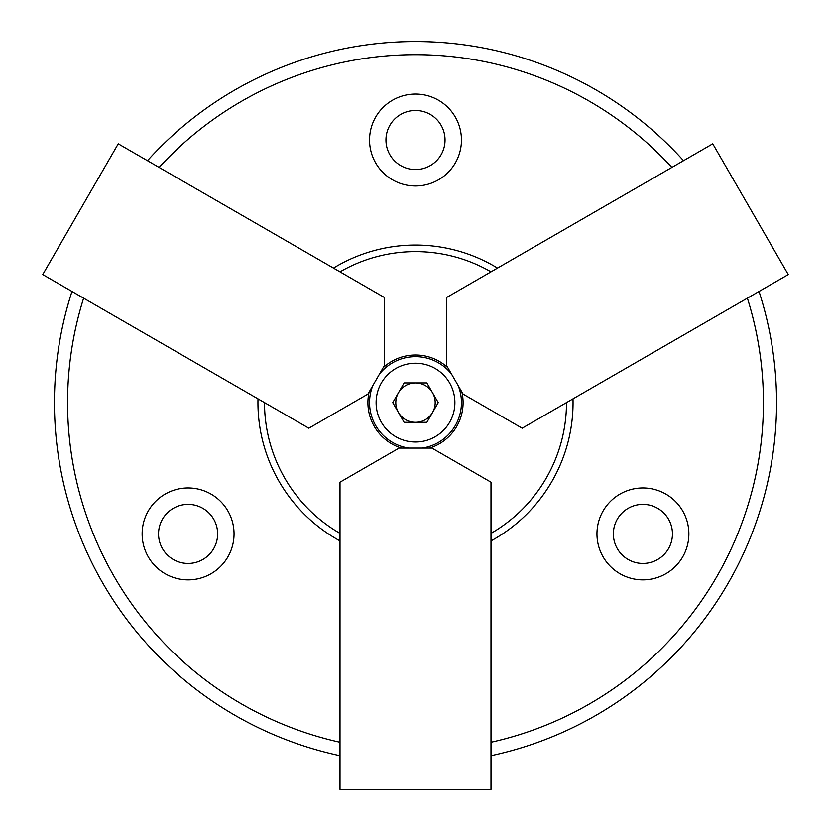 <?xml version="1.0" encoding="UTF-8"?>
<svg xmlns="http://www.w3.org/2000/svg" width="831" height="831" viewBox="0 0 831 831"><rect width="100%" height="100%" fill="white"/><g stroke="black" fill="none" stroke-linecap="round" stroke-linejoin="round"><path stroke-width="1.25" d="M463.085 394.091L446.673 365.671L446.673 297.446L712.759 143.815L788.255 274.573L522.159 428.204L463.085 394.091M384.327 365.671L367.915 394.091L308.841 428.204L42.745 274.573L118.241 143.815L384.327 297.446L384.327 365.671M399.088 448.075L431.912 448.075L490.996 482.188L490.996 789.45L340.004 789.45L340.004 482.188L399.088 448.075M234.041 533.907A45.954 45.954 0 0 0 188.086 487.953A45.954 45.954 0 0 0 142.132 533.907A45.954 45.954 0 0 0 188.086 579.861A45.954 45.954 0 0 0 234.041 533.907M217.629 533.907A29.542 29.542 0 0 0 188.086 504.365A29.542 29.542 0 0 0 158.544 533.907A29.542 29.542 0 0 0 188.086 563.449A29.542 29.542 0 0 0 217.629 533.907M461.454 140.024A45.954 45.954 0 0 0 415.5 94.069A45.954 45.954 0 0 0 369.546 140.024A45.954 45.954 0 0 0 415.5 185.978A45.954 45.954 0 0 0 461.454 140.024M445.042 140.024A29.542 29.542 0 0 0 415.5 110.481A29.542 29.542 0 0 0 385.958 140.024A29.542 29.542 0 0 0 415.5 169.566A29.542 29.542 0 0 0 445.042 140.024M688.868 533.907A45.954 45.954 0 0 0 642.914 487.953A45.954 45.954 0 0 0 596.959 533.907A45.954 45.954 0 0 0 642.914 579.861A45.954 45.954 0 0 0 688.868 533.907M672.456 533.907A29.542 29.542 0 0 0 642.914 504.365A29.542 29.542 0 0 0 613.371 533.907A29.542 29.542 0 0 0 642.914 563.449A29.542 29.542 0 0 0 672.456 533.907M83.609 298.173A347.94 347.94 0 0 0 340.004 742.26M490.996 742.26A347.94 347.94 0 0 0 747.391 298.173M759.025 291.452A361.07 361.07 0 0 1 490.996 755.701M340.004 755.701A361.07 361.07 0 0 1 71.975 291.452M340.004 540.908A157.558 157.558 0 0 1 257.994 398.849M333.48 268.091A157.558 157.558 0 0 1 497.52 268.091M573.006 398.849A157.558 157.558 0 0 1 490.996 540.908M671.895 167.415A347.94 347.94 0 0 0 159.105 167.415M147.471 160.695A361.07 361.07 0 0 1 683.529 160.695M401.425 448.075A47.596 47.596 0 0 1 369.089 392.076M383.164 367.686A47.596 47.596 0 0 1 447.836 367.686M461.911 392.076A47.596 47.596 0 0 1 429.575 448.075M432.556 412.467A19.695 19.695 0 0 0 415.5 382.925A19.695 19.695 0 0 0 398.444 412.467A19.695 19.695 0 0 0 432.556 412.467M454.889 402.62A39.389 39.389 0 0 0 415.5 363.23A39.389 39.389 0 0 0 376.111 402.62A39.389 39.389 0 0 0 415.5 441.999A39.389 39.389 0 0 0 454.889 402.62M408.821 448.075A45.954 45.954 0 0 1 372.787 385.667M379.466 374.095A45.954 45.954 0 0 1 451.534 374.095M458.213 385.667A45.954 45.954 0 0 1 422.179 448.075M404.126 422.304L426.874 422.304L438.238 402.62L426.874 382.925L404.126 382.925L392.762 402.62L404.126 422.304M264.507 402.62A150.993 150.993 0 0 0 340.004 533.377M490.996 533.377A150.993 150.993 0 0 0 566.493 402.62M490.996 271.851A150.993 150.993 0 0 0 340.004 271.851"/></g></svg>
